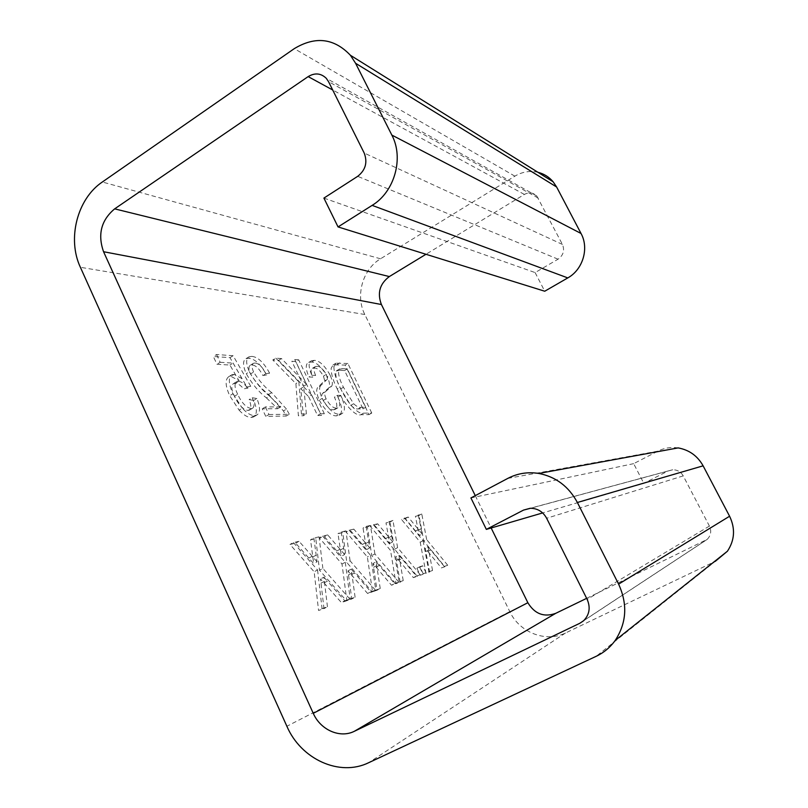 <?xml version="1.0" encoding="UTF-8"?>
<svg xmlns="http://www.w3.org/2000/svg" width="808" height="808" viewBox="0 0 808 808"><rect width="100%" height="100%" fill="white"/><g stroke="black" fill="none" stroke-linecap="round" stroke-linejoin="round"><path stroke-width="0.61" stroke-dasharray="4.04 3.03" d="M351.258 574.67L367.6 593.486L372.225 591.89L346.824 562.55L342.764 532.603L337.986 533.674L341.39 556.268L324.462 536.704L319.291 537.865L341.996 564.014L346.854 600.677L351.773 598.97L347.965 570.872L351.258 574.67L354.52 572.953L370.852 591.81L367.6 593.486M398.799 560.287L413.373 577.629L417.251 576.286L394.587 549.238L390.011 522.008L385.992 522.907L389.729 543.451L374.659 525.452L370.347 526.422L390.547 550.46L396.031 583.639L400.132 582.215L395.859 556.783L398.799 560.287L401.818 558.702L416.393 576.074L413.373 577.629M427.856 551.48L441.4 567.923L444.854 566.721L423.796 541.087L418.988 515.514L415.403 516.322L419.291 535.603L405.323 518.585L401.485 519.443L420.211 542.188L425.978 573.266L429.624 572.003L425.139 548.167L427.856 551.48L430.745 549.985L444.269 566.448L441.4 567.923M266.448 397.92L277.71 408.707L262.236 408.787L265.781 416.393L286.224 416.039L283.416 410.939L268.579 394.476C261.933 389.345 255.914 382.497 250.5 373.952C248.48 369.216 248.46 366.276 250.44 365.135L252.025 364.903C255.894 365.357 259.509 368.902 262.883 375.528L266.539 374.983C260.853 364.459 254.944 358.883 248.824 358.257L246.026 358.641C242.673 360.56 242.743 365.57 246.258 373.68C252.046 383.901 258.772 391.981 266.448 397.92L269.559 396.071L280.81 406.879L277.71 408.707M319.271 400.111C325.24 410.686 330.916 415.938 336.31 415.857L338.976 415.342C342.764 413.171 342.42 407.081 337.946 397.061L334.391 397.011C337.391 403.859 337.593 408.01 334.987 409.474L333.553 409.757C330.321 409.949 326.866 406.868 323.2 400.505C321.624 396.91 321.422 394.536 322.594 393.375L328.856 387.8C330.139 385.608 329.614 381.931 327.28 376.77C321.887 367.155 316.625 362.247 311.504 362.055L308.707 362.418C305.374 363.863 305.454 368.721 308.949 376.972L312.746 377.144C310.656 372.236 310.545 369.286 312.403 368.296L314.221 368.054C317.11 367.832 320.18 370.519 323.442 376.114L324.705 380.649L317.776 387.325C316.009 389.638 316.504 393.9 319.271 400.111L322.18 398.405C328.149 409 333.825 414.262 339.188 414.201L336.31 415.857M537.926 172.296C529.907 170.498 522.221 171.791 514.878 176.164L380.548 258.782C362.56 269.367 355.197 295.718 364.812 314.504L509.787 611.606C519.453 632.472 545.844 642.885 565.499 632.997L715.221 561.388L596.193 656.298M337.219 388.931C343.147 402.576 354.944 416.766 360.752 414.746L369.034 414.605L345.188 365.085L333.25 364.812L331.139 368.286C331.078 373.791 333.108 380.669 337.219 388.931L340.027 387.295C345.965 400.94 357.752 415.161 363.529 413.161L360.752 414.746M308.616 396.647L317.554 415.494L321.382 415.433L295.809 361.58L291.85 361.307L303.646 386.163L278.548 360.358L272.801 359.954L295.89 383.618L298.394 415.827L303.414 415.746L300.738 388.587L308.616 396.647L311.555 394.92L320.513 413.787L317.554 415.494M239.077 410.131C243.652 415.11 247.703 417.544 251.227 417.433L253.54 416.968C257.197 414.635 257.257 409.121 253.712 400.414L249.086 399.617C251.339 405.081 251.399 408.606 249.268 410.181L247.945 410.434C242.925 409.515 238.431 404.778 234.441 396.243C231.3 389.688 230.987 385.477 233.492 383.598L235.32 383.315C237.825 383.376 240.602 385.224 243.652 388.86L247.602 388.204L229.977 357.651L213.342 356.49L216.948 364.267L229.927 365.034L238.855 380.568L230.876 376.326L228.775 376.659C224.947 379.518 225.27 385.87 229.724 395.718L239.077 410.131L242.329 408.191C246.905 413.181 250.945 415.625 254.449 415.534L251.227 417.433M416.888 568.256L420.231 575.256L423.049 574.276L419.726 567.327L416.888 568.256L419.867 566.721L423.22 573.72L420.231 575.256M376.074 567.155L391.496 585.214L395.718 583.75L371.761 555.601L367.408 527.079L363.034 528.058L366.63 549.571L350.682 530.826L345.965 531.886L367.357 556.934L372.559 591.769L377.043 590.214L372.973 563.519L376.074 567.155L379.215 565.509L394.627 583.598L391.496 585.214M324.018 582.922L341.4 602.566L346.481 600.809L319.483 570.185L315.787 538.653L310.535 539.825L313.686 563.61L295.667 543.158L289.981 544.44L314.161 571.781L318.564 610.474L323.988 608.596L320.513 578.952L324.018 582.922L327.412 581.124L344.784 600.809L341.4 602.566M323.907 198.091L535.118 272.579L558.055 259.186C563.368 255.338 564.822 250.419 562.439 244.43L536.714 195.91C533.058 192.516 528.957 192.021 524.382 194.435L425.978 254.278M475.266 495.637L491.153 527.988M586.648 598.344L707.172 539.401C710.919 535.573 711.676 531.129 709.424 526.089L683.225 475.892C680.871 471.821 677.377 469.781 672.731 469.761L668.186 470.943L643.814 483.346L542.643 512.928M678.134 447.905C670.983 446.864 664.237 447.945 657.894 451.147L633.664 463.651L643.814 483.346M633.664 463.651L470.923 497.94M535.118 272.579L544.733 291.223M363.529 413.161L371.771 413.039L369.034 414.605M371.771 413.039L347.884 363.489L345.188 365.085M347.884 363.489L336.007 363.176L333.017 364.923M335.764 363.287L333.916 366.65L331.139 368.286M333.916 366.65C333.866 372.145 335.896 379.023 340.027 387.295M342.461 368.64L347.299 368.953L365.772 407.293L360.974 407.313C359.065 407.707 356.621 406.515 353.651 403.727L343.44 387.284C339.31 379.285 337.815 373.336 338.946 369.428L342.461 368.64L339.714 370.256L344.582 370.559L363.014 408.878L358.207 408.909C356.277 409.313 353.833 408.121 350.854 405.343L340.653 388.911C336.532 380.921 335.037 374.962 336.189 371.054L339.714 370.256M347.299 368.953L344.582 370.559M365.772 407.293L363.014 408.878M338.946 369.428L336.189 371.054M343.44 387.284L340.653 388.911M353.651 403.727L350.854 405.343M360.974 407.313L358.207 408.909M339.188 414.201L341.845 413.686C345.612 411.535 345.258 405.444 340.764 395.415L337.946 397.061M340.764 395.415L337.229 395.354L334.391 397.011M337.229 395.354C340.229 402.212 340.441 406.363 337.865 407.818L333.553 409.757M336.431 408.091C333.209 408.272 329.765 405.182 326.089 398.819L323.2 400.505M326.089 398.819C324.513 395.223 324.311 392.85 325.473 391.698L322.594 393.375M325.473 391.698L331.694 386.143L328.856 387.8M331.694 386.143C332.967 383.962 332.431 380.285 330.098 375.114L327.28 376.77M330.098 375.114C324.695 365.489 319.443 360.58 314.332 360.358L311.504 362.055M314.332 360.358L311.545 360.721C308.242 362.156 308.333 367.004 311.837 375.255L308.949 376.972M311.837 375.255L315.615 375.447L312.746 377.144M315.615 375.447C313.524 370.529 313.403 367.579 315.251 366.6L317.059 366.367L314.221 368.054M317.059 366.367C319.938 366.155 323.008 368.852 326.27 374.447L323.442 376.114M326.27 374.447L327.543 378.982L324.705 380.649M327.543 378.982L320.655 385.628L317.776 387.325M320.655 385.628C318.897 387.931 319.402 392.193 322.18 398.405M320.513 413.787L324.321 413.726L321.382 415.433M324.321 413.726L298.707 359.843L295.809 361.58M298.707 359.843L294.758 359.56L291.85 361.307M294.758 359.56L306.575 384.436L303.646 386.163M306.575 384.436L281.507 358.57L278.548 360.358M281.507 358.57L275.781 358.146L272.801 359.954M275.781 358.146L298.849 381.861L295.89 383.618M298.849 381.861L301.435 414.06L298.394 415.827M301.435 414.06L306.424 413.989L303.414 415.746M306.424 413.989L303.687 386.84L300.738 388.587M303.687 386.84L311.555 394.92M280.81 406.879L265.388 406.929L262.236 408.787M265.388 406.929L268.943 414.534L265.781 416.393M268.943 414.534L289.304 414.241L286.224 416.039M289.304 414.241L286.497 409.131L283.416 410.939M286.497 409.131L271.67 392.637L268.579 394.476M271.67 392.637C265.044 387.486 259.025 380.629 253.611 372.074L250.5 373.952M253.611 372.074C251.581 367.327 251.551 364.398 253.52 363.267L255.106 363.034L252.025 364.903M255.106 363.034C258.954 363.499 262.57 367.054 265.943 373.68L262.883 375.528M265.943 373.68L269.589 373.144L266.539 374.983M269.589 373.144C263.893 362.62 257.994 357.035 251.894 356.379L248.824 358.257M251.894 356.379L249.106 356.752C245.773 358.661 245.864 363.681 249.379 371.791L246.258 373.68M249.379 371.791C255.177 382.022 261.903 390.113 269.559 396.071M254.449 415.534L256.752 415.08C260.388 412.757 260.429 407.232 256.873 398.526L253.712 400.414M256.873 398.526L252.268 397.708L249.086 399.617M252.268 397.708C254.53 403.182 254.591 406.707 252.48 408.282L247.945 410.434M251.157 408.525C246.157 407.586 241.663 402.849 237.673 394.304L234.441 396.243M237.673 394.304C234.532 387.749 234.199 383.527 236.694 381.669L238.522 381.386L235.32 383.315M238.522 381.386C241.006 381.457 243.774 383.305 246.834 386.961L243.652 388.86M246.834 386.961L250.753 386.315L247.602 388.204M250.753 386.315L233.128 355.722L229.977 357.651M233.128 355.722L216.554 354.52L213.342 356.49M216.554 354.52L220.16 362.297L216.948 364.267M220.16 362.297L233.088 363.095L229.927 365.034M233.088 363.095L242.026 378.649L238.855 380.568M242.026 378.649L234.067 374.387L230.876 376.326M234.067 374.387L231.977 374.71C228.169 377.558 228.502 383.911 232.967 393.769L229.724 395.718M232.967 393.769L242.329 408.191M444.269 566.448L447.703 565.257L444.854 566.721M447.703 565.257L426.664 539.582L423.796 541.087M426.664 539.582L421.796 514.019L418.988 515.514M421.796 514.019L415.403 516.322M418.241 514.807L422.17 534.098L419.291 535.603M422.17 534.098L408.202 517.039L405.323 518.585M408.202 517.039L401.485 519.443M404.384 517.888L423.089 540.673L420.211 542.188M423.089 540.673L428.927 571.741L425.978 573.266M428.927 571.741L432.553 570.488L429.624 572.003M432.553 570.488L428.018 546.663L425.139 548.167M428.018 546.663L430.745 549.985M423.22 573.72L426.018 572.751L423.049 574.276M426.018 572.751L422.685 565.792L419.726 567.327M422.685 565.792L419.867 566.721M416.393 576.074L420.251 574.74L417.251 576.286M420.251 574.74L397.597 547.642L394.587 549.238M397.597 547.642L392.961 520.433L390.011 522.008M392.961 520.433L385.992 522.907M388.971 521.322L392.749 541.845L389.729 543.451M392.749 541.845L377.69 523.826L374.659 525.452M377.69 523.826L373.397 524.776L370.347 526.422M373.397 524.776L393.577 548.864L390.547 550.46M393.577 548.864L399.132 582.033L396.031 583.639M399.132 582.033L403.222 580.629L400.132 582.215M403.222 580.629L398.889 555.197L395.859 556.783M398.889 555.197L401.818 558.702M394.627 583.598L398.829 582.144L395.718 583.75M398.829 582.144L374.892 553.945L371.761 555.601M374.892 553.945L370.478 525.432L367.408 527.079M370.478 525.432L366.125 526.402L363.034 528.058M366.125 526.402L369.761 547.915L366.63 549.571M369.761 547.915L353.823 529.129L350.682 530.826M353.823 529.129L349.137 530.179L345.965 531.886M349.137 530.179L370.498 555.268L367.357 556.934M370.498 555.268L375.791 590.103L372.559 591.769M375.791 590.103L380.245 588.557L377.043 590.214M380.245 588.557L376.114 561.863L372.973 563.519M376.114 561.863L379.215 565.509M370.852 591.81L375.447 590.214L372.225 591.89M375.447 590.214L350.076 560.833L346.824 562.55M350.076 560.833L345.945 530.886L342.764 532.603M345.945 530.886L341.188 531.947L337.986 533.674M341.188 531.947L344.632 554.53L341.39 556.268M344.632 554.53L327.725 534.936L324.462 536.704M327.725 534.936L322.584 536.078L319.291 537.865M322.584 536.078L345.269 562.277L341.996 564.014M345.269 562.277L350.207 598.94L346.854 600.677M350.207 598.94L355.106 597.243L351.773 598.97M355.106 597.243L351.228 569.155L347.965 570.872M351.228 569.155L354.52 572.953M344.784 600.809L349.834 599.061L346.481 600.809M349.834 599.061L322.857 568.378L319.483 570.185M322.857 568.378L319.089 536.855L315.787 538.653M319.089 536.855L313.858 538.017L310.535 539.825M313.858 538.017L317.069 561.802L313.686 563.61M317.069 561.802L299.061 541.31L295.667 543.158M299.061 541.31L293.395 542.572L289.981 544.44M293.395 542.572L317.564 569.963L314.161 571.781M317.564 569.963L322.059 608.656L318.564 610.474M322.059 608.656L327.452 606.798L323.988 608.596M327.452 606.798L323.907 577.154L320.513 578.952M323.907 577.154L327.412 581.124M364.812 314.504L80.386 267.296M509.787 611.606L286.88 726.261M668.186 470.943L530.159 508.293M657.894 451.147L507.798 478.397M565.499 632.997L368.751 762.671M380.548 258.782L102.333 182.002M514.878 176.164L294.264 48.652M558.055 259.186L357.702 176.326M562.439 244.43L364.196 153.035M538.259 198.101L328.513 81.618M524.382 194.435L332.694 89.981M704.667 541.087L583.427 620.898M709.424 526.089L587.163 599.374M683.225 475.892L546.642 518.261M339.724 362.883L336.997 364.499M420.867 528.826L418.009 530.341M418.372 529.462L415.504 530.987M428.664 550.056L425.776 551.561M391.466 536.239L388.456 537.835M388.668 536.956L385.638 538.562M399.506 558.813L396.465 560.399M368.499 542.037L365.378 543.693M365.438 542.814L362.307 544.491M376.7 565.65L373.549 567.307M343.4 548.359L340.158 550.096M340.047 549.218L336.795 550.965M351.773 573.135L348.5 574.862M315.867 555.308L312.504 557.116M312.191 556.247L308.797 558.065M324.412 581.356L320.998 583.154M536.714 195.91L326.23 78.265M707.172 539.401L583.669 620.675M672.731 469.761L530.513 508.283M333.25 364.812L336.007 363.176M336.886 370.549L339.643 368.923M338.976 415.342L341.845 413.686M334.987 409.474L337.865 407.818M308.707 362.418L311.545 360.721M312.403 368.296L315.251 366.6M250.44 365.135L253.52 363.267M246.026 358.641L249.106 356.752M253.54 416.968L256.752 415.08M249.268 410.181L252.48 408.282M233.492 383.598L236.694 381.669M228.775 376.659L231.977 374.71"/><path stroke-width="1.21" d="M80.386 267.296L286.88 726.261C300.909 759.166 339.562 777.043 368.751 762.671L596.193 656.298C603.849 652.672 610.192 647.38 615.211 640.421C626.634 622.897 627.765 604.142 618.605 584.134L577.377 502.485C568.721 486.466 555.864 476.791 538.805 473.448C527.816 471.71 517.484 473.357 507.798 478.397L470.923 497.94L486.345 529.391L523.544 510.09L530.513 508.283C537.643 508.394 543.016 511.716 546.642 518.261L587.163 599.374C590.658 607.545 589.497 614.646 583.669 620.675L579.79 623.291L354.348 731.29C339.916 738.603 320.423 729.897 313.262 713.323L103.555 251.722C97.505 234.461 101.202 220.17 114.655 208.858L308.161 76.608C314.847 72.599 320.867 73.154 326.23 78.265L328.513 81.618L364.196 153.035C367.731 162.347 365.57 170.104 357.702 176.326L323.907 198.091L338.047 226.927L372.135 205.373C394.516 191.94 404.121 158.085 391.84 135.077L355.581 63.266L350.419 55.277C334.078 38.148 315.352 35.936 294.264 48.652L102.333 182.002C77.184 198.798 67.013 238.946 80.386 267.296M338.047 226.927L544.733 291.223L567.792 277.912C582.861 269.65 589.274 248.339 581.043 233.492L556.621 187.002L553.126 181.78C549.046 176.972 543.976 173.811 537.926 172.296M425.978 254.278L389.335 276.568C379.74 283.8 377.094 293.122 381.416 304.525L475.266 495.637M491.153 527.988L527.856 602.717C534.724 613.989 544.026 617.524 555.773 613.312L586.648 598.344M715.221 561.388L727.422 551.218C734.735 540.188 735.452 528.523 729.594 516.231L703.111 465.832C697.536 455.894 689.214 449.925 678.134 447.905L538.805 473.448M542.643 512.928L486.345 529.391M530.159 508.293L523.544 510.09M703.111 465.832L577.377 502.485M729.594 516.231L618.605 584.134M556.621 187.002L355.581 63.266M581.043 233.492L391.84 135.077M567.792 277.912L372.135 205.373M332.694 89.981L308.161 76.608M389.335 276.568L114.655 208.858M381.416 304.525L103.555 251.722M527.856 602.717L313.262 713.323M555.773 613.312L354.348 731.29M583.427 620.898L579.79 623.291M727.422 551.218L615.211 640.421M553.126 181.78L350.419 55.277"/></g></svg>
